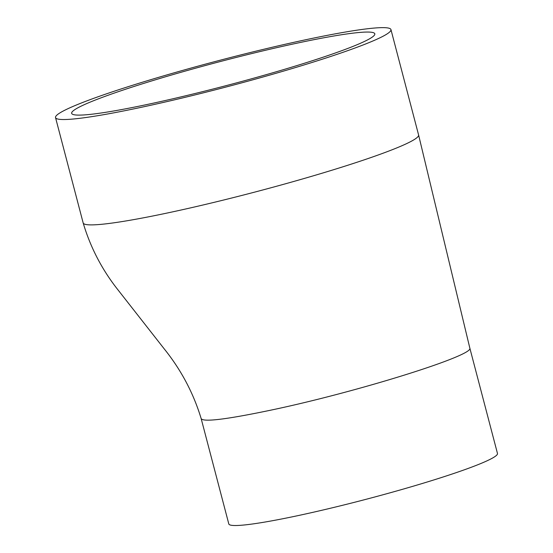 <?xml version="1.0" encoding="UTF-8"?>
<svg xmlns="http://www.w3.org/2000/svg" width="553" height="553" viewBox="0 0 553 553"><rect width="100%" height="100%" fill="white"/><g stroke="black" fill="none" stroke-linecap="round" stroke-linejoin="round"><path stroke-width="0.83" d="M295.579 43.473A156.706 12.394 -14.7 0 0 71.662 113.351A156.706 12.394 -14.7 0 0 226.384 85.57A156.706 12.394 -14.7 0 0 374.816 33.816A156.706 12.394 -14.7 0 0 295.579 43.473M303.279 40.272A173.386 13.714 -14.7 0 0 55.528 117.582A173.386 13.714 -14.7 0 0 226.716 86.849A173.386 13.714 -14.7 0 0 390.95 29.585A173.386 13.714 -14.7 0 0 303.279 40.272M201.174 418.656L228.804 523.954A138.879 10.984 -14.7 0 0 365.92 499.338A138.879 10.984 -14.7 0 0 497.472 453.467L469.856 348.196M83.171 222.935A173.386 13.714 -14.7 0 0 254.249 192.23A173.386 13.714 -14.7 0 0 418.593 134.96L469.836 348.127C474.267 355.427 357.342 391.973 271.385 410.036C226.543 419.444 203.131 422.292 201.161 418.6C193.446 393.128 181.108 369.86 164.144 348.777L116.476 287.961C101.31 268.323 90.201 246.645 83.157 222.921L55.528 117.582M418.586 134.946L390.95 29.585"/></g></svg>
